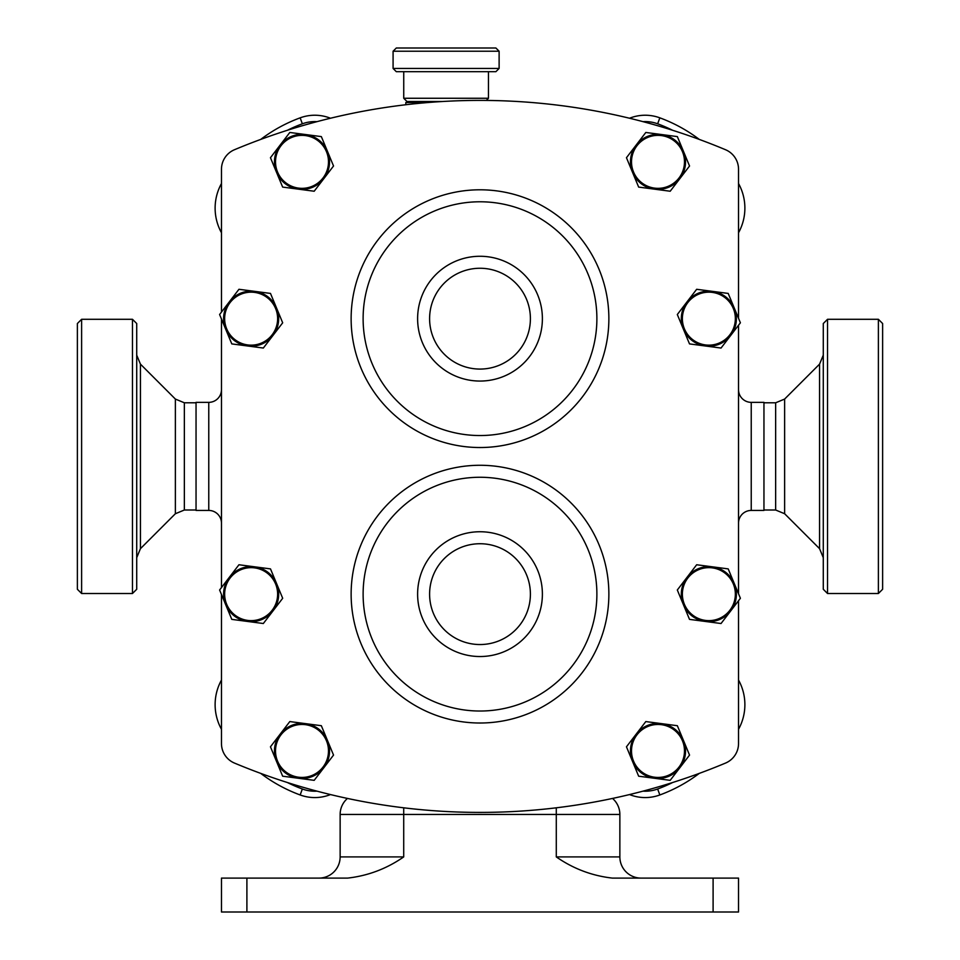 <?xml version="1.0" encoding="UTF-8"?>
<svg xmlns="http://www.w3.org/2000/svg" width="960" height="960" viewBox="0 0 960 960"><rect width="100%" height="100%" fill="white"/><g stroke="black" fill="none" stroke-linecap="round" stroke-linejoin="round"><path stroke-width="1.44" d="M330.468 794.568A42.384 42.384 0 0 1 300.156 794.964A152.568 152.568 0 0 1 260.712 773.388M221.472 232.752A50.856 50.856 0 0 1 221.472 183.516M316.98 121.656A36.024 36.024 0 0 0 302.352 123.804A146.22 146.22 0 0 0 287.412 130.272M260.712 139.416A152.568 152.568 0 0 1 300.156 117.84A42.384 42.384 0 0 1 330.468 118.236M738.528 183.516A50.856 50.856 0 0 1 738.528 232.752M629.532 118.236A42.384 42.384 0 0 1 659.844 117.84A152.568 152.568 0 0 1 699.288 139.416M699.288 773.388A152.568 152.568 0 0 1 659.844 794.964A42.384 42.384 0 0 1 629.532 794.568M738.528 680.052A50.856 50.856 0 0 1 738.528 729.288M221.472 729.288A50.856 50.856 0 0 1 221.472 680.052M287.412 782.532A146.22 146.22 0 0 0 302.352 789A36.024 36.024 0 0 0 316.98 791.148M643.02 791.148A36.024 36.024 0 0 0 657.648 789A146.22 146.22 0 0 0 672.588 782.532M672.588 130.272A146.22 146.22 0 0 0 657.648 123.804A36.024 36.024 0 0 0 643.02 121.656M738.528 600.72L738.528 743.532A21.192 21.192 0 0 1 725.52 763.08A635.724 635.724 0 0 1 234.48 763.08A21.192 21.192 0 0 1 221.472 743.532L221.472 594.516M221.472 587.556L221.472 319.032M221.472 312.084L221.472 169.272A21.192 21.192 0 0 1 234.48 149.724A635.724 635.724 0 0 1 725.52 149.724A21.192 21.192 0 0 1 738.528 169.272L738.528 318.288M738.528 325.248L738.528 593.76M721.044 623.52L689.508 619.38L677.316 590.004L696.672 564.756L728.208 568.896L734.304 583.584L740.4 598.284L721.044 623.52M263.328 623.52L231.792 619.38L219.6 590.004L238.956 564.756L270.492 568.896L276.588 583.584L282.684 598.284L263.328 623.52M721.044 348.048L689.508 343.908L683.412 329.22L677.316 314.52L696.672 289.284L728.208 293.424L740.4 322.8L721.044 348.048M263.328 348.048L231.792 343.908L225.696 329.22L219.6 314.52L238.956 289.284L270.492 293.424L282.684 322.8L263.328 348.048M670.188 780.336L638.652 776.196L632.556 761.508L626.46 746.808L645.816 721.572L677.352 725.712L689.544 755.088L670.188 780.336M314.184 191.232L282.648 187.092L270.456 157.716L289.812 132.468L321.348 136.608L327.444 151.296L333.54 165.996L314.184 191.232M670.188 191.232L638.652 187.092L626.46 157.716L645.816 132.468L677.352 136.608L683.448 151.296L689.544 165.996L670.188 191.232M314.184 780.336L282.648 776.196L276.552 761.508L270.456 746.808L289.812 721.572L321.348 725.712L333.54 755.088L314.184 780.336M730.716 610.908A27.552 27.552 0 0 1 683.412 604.692A27.552 27.552 0 0 1 712.44 566.832A27.552 27.552 0 0 1 730.716 610.908M273 610.908A27.552 27.552 0 0 1 225.696 604.692A27.552 27.552 0 0 1 254.724 566.832A27.552 27.552 0 0 1 273 610.908M730.716 335.424A27.552 27.552 0 0 1 683.412 329.22A27.552 27.552 0 0 1 712.44 291.348A27.552 27.552 0 0 1 730.716 335.424M273 335.424A27.552 27.552 0 0 1 225.696 329.22A27.552 27.552 0 0 1 254.724 291.348A27.552 27.552 0 0 1 273 335.424M679.86 767.712A27.552 27.552 0 0 1 632.556 761.508A27.552 27.552 0 0 1 661.584 723.636A27.552 27.552 0 0 1 679.86 767.712M323.856 178.608A27.552 27.552 0 0 1 276.552 172.404A27.552 27.552 0 0 1 305.58 134.544A27.552 27.552 0 0 1 323.856 178.608M679.86 178.608A27.552 27.552 0 0 1 632.556 172.404A27.552 27.552 0 0 1 661.584 134.544A27.552 27.552 0 0 1 679.86 178.608M323.856 767.712A27.552 27.552 0 0 1 276.552 761.508A27.552 27.552 0 0 1 305.58 723.636A27.552 27.552 0 0 1 323.856 767.712M684.396 604.284A26.484 26.484 0 0 0 719.004 618.612A26.484 26.484 0 0 0 733.332 583.992A26.484 26.484 0 0 0 698.712 569.676A26.484 26.484 0 0 0 684.396 604.284M226.668 604.284A26.484 26.484 0 0 0 261.288 618.612A26.484 26.484 0 0 0 275.604 583.992A26.484 26.484 0 0 0 240.996 569.676A26.484 26.484 0 0 0 226.668 604.284M684.396 328.812A26.484 26.484 0 0 0 719.004 343.128A26.484 26.484 0 0 0 733.332 308.52A26.484 26.484 0 0 0 698.712 294.192A26.484 26.484 0 0 0 684.396 328.812M226.668 328.812A26.484 26.484 0 0 0 261.288 343.128A26.484 26.484 0 0 0 275.604 308.52A26.484 26.484 0 0 0 240.996 294.192A26.484 26.484 0 0 0 226.668 328.812M633.528 761.1A26.484 26.484 0 0 0 668.148 775.416A26.484 26.484 0 0 0 682.464 740.808A26.484 26.484 0 0 0 647.856 726.48A26.484 26.484 0 0 0 633.528 761.1M277.536 171.996A26.484 26.484 0 0 0 312.144 186.324A26.484 26.484 0 0 0 326.472 151.704A26.484 26.484 0 0 0 291.852 137.388A26.484 26.484 0 0 0 277.536 171.996M633.528 171.996A26.484 26.484 0 0 0 668.148 186.324A26.484 26.484 0 0 0 682.464 151.704A26.484 26.484 0 0 0 647.856 137.388A26.484 26.484 0 0 0 633.528 171.996M277.536 761.1A26.484 26.484 0 0 0 312.144 775.416A26.484 26.484 0 0 0 326.472 740.808A26.484 26.484 0 0 0 291.852 726.48A26.484 26.484 0 0 0 277.536 761.1M738.528 523.152A12.72 12.72 0 0 1 751.236 510.432L751.236 402.36A12.72 12.72 0 0 1 738.528 389.652M751.236 510.432L763.956 510.432L763.956 402.36L751.236 402.36M221.472 389.652A12.72 12.72 0 0 1 208.764 402.36L208.764 510.432A12.72 12.72 0 0 1 221.472 523.152M208.764 510.432L196.044 510.432L196.044 402.36L208.764 402.36M556.284 807.816L556.284 814.452L619.86 814.452A21.192 21.192 0 0 0 612.54 798.432A21.192 21.192 0 0 1 619.86 814.452L619.86 856.908A21.192 21.192 0 0 0 641.052 878.1A21.192 21.192 0 0 1 619.86 856.908L556.284 856.908C573.288 868.728 591.984 875.784 612.348 878.1L738.528 878.1L738.528 912L221.472 912L221.472 878.1L347.652 878.1C368.016 875.784 386.7 868.728 403.716 856.908L403.716 814.452L340.14 814.452L340.14 856.908L403.716 856.908M318.948 878.1A21.192 21.192 0 0 0 340.14 856.908M347.46 798.432A21.192 21.192 0 0 0 340.14 814.452M405.828 104.736L405.828 102.516L428.136 102.516M442.584 101.496L406.968 101.496L403.74 98.268L488.46 98.268L486.3 100.428M446.1 71.688L396.312 71.688L393.084 68.448L499.116 68.448L495.888 71.688L446.1 71.688M393.084 51.228L396.312 48L495.888 48L499.116 51.228L393.084 51.228L393.084 68.448M878.388 319.296L878.388 593.508L882.624 589.272L882.624 323.532L878.388 319.296L827.532 319.296L827.532 593.508L823.284 589.272L823.284 323.532L827.532 319.296M81.612 593.508L81.612 319.296L77.376 323.532L77.376 589.272L81.612 593.508L132.468 593.508L132.468 319.296L136.716 323.532L136.716 589.272L132.468 593.508M300.156 794.964L302.352 789M659.844 794.964L657.648 789M302.352 123.804L300.156 117.84M657.648 123.804L659.844 117.84M480 189.792A128.868 128.868 0 0 0 351.132 318.66A128.868 128.868 0 0 0 480 447.528A128.868 128.868 0 0 0 608.868 318.66A128.868 128.868 0 0 0 480 189.792M480 723.012A128.868 128.868 0 0 1 351.132 594.144A128.868 128.868 0 0 1 480 465.276A128.868 128.868 0 0 1 608.868 594.144A128.868 128.868 0 0 1 480 723.012M480 711.024A116.88 116.88 0 0 1 363.12 594.144A116.88 116.88 0 0 1 480 477.264A116.88 116.88 0 0 1 596.88 594.144A116.88 116.88 0 0 1 480 711.024M480 435.54A116.88 116.88 0 0 0 596.88 318.66A116.88 116.88 0 0 0 480 201.78A116.88 116.88 0 0 0 363.12 318.66A116.88 116.88 0 0 0 480 435.54M480 256.272A62.388 62.388 0 0 0 417.612 318.66A62.388 62.388 0 0 0 480 381.06A62.388 62.388 0 0 0 542.388 318.66A62.388 62.388 0 0 0 480 256.272M480 268.26A50.4 50.4 0 0 0 429.6 318.66A50.4 50.4 0 0 0 480 369.072A50.4 50.4 0 0 0 530.4 318.66A50.4 50.4 0 0 0 480 268.26M480 531.744A62.388 62.388 0 0 1 542.388 594.144A62.388 62.388 0 0 1 480 656.532A62.388 62.388 0 0 1 417.612 594.144A62.388 62.388 0 0 1 480 531.744M480 543.732A50.4 50.4 0 0 1 530.4 594.144A50.4 50.4 0 0 1 480 644.544A50.4 50.4 0 0 1 429.6 594.144A50.4 50.4 0 0 1 480 543.732M403.716 807.816L403.716 814.452L556.284 814.452L556.284 856.908M246.9 878.1L246.9 912M713.1 878.1L713.1 912M641.052 878.1A21.192 21.192 0 0 1 619.86 856.908M784.632 513.732L819.564 548.676L819.564 364.128L784.632 399.06L784.632 513.732L775.644 510.012L775.644 402.792L763.956 402.792M175.368 399.06L140.436 364.128L140.436 548.676L175.368 513.732L175.368 399.06L184.356 402.792L184.356 510.012L196.044 510.012M418.104 101.496L418.104 102.516M488.46 71.688L488.46 98.268M499.116 51.228L499.116 68.448M403.74 71.688L403.74 98.268M819.564 548.676L823.284 557.664M784.632 399.06L775.644 402.792M819.564 364.128L823.284 355.14M878.388 593.508L827.532 593.508M775.644 510.012L763.956 510.012M140.436 364.128L136.716 355.14M175.368 513.732L184.356 510.012M140.436 548.676L136.716 557.664M81.612 319.296L132.468 319.296M184.356 402.792L196.044 402.792"/></g></svg>
